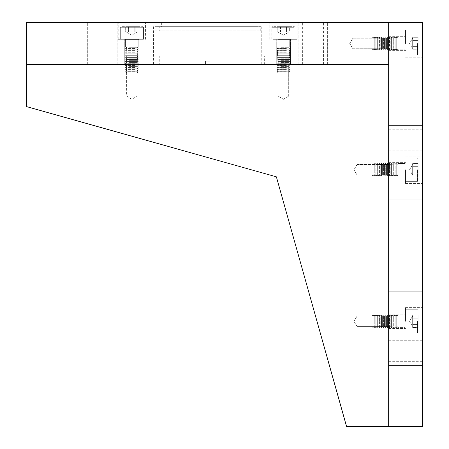 <?xml version="1.0" encoding="UTF-8"?>
<svg xmlns="http://www.w3.org/2000/svg" width="449" height="449" viewBox="0 0 449 449"><rect width="100%" height="100%" fill="white"/><g stroke="black" fill="none" stroke-linecap="round" stroke-linejoin="round"><path stroke-width="0.34" stroke-dasharray="2.25 1.68" d="M422.341 140.312L422.341 125.58L422.341 140.312M388.666 140.312L388.666 125.58L388.666 140.312M422.341 350.781L422.341 336.048L422.341 350.781M388.666 350.781L388.666 336.048L388.666 350.781M422.341 245.547L422.341 235.023L422.341 245.547M388.666 245.547L388.666 235.023L388.666 245.547M422.341 298.164L422.341 291.216L422.341 298.164M388.666 298.164L388.666 291.216L388.666 298.164M422.341 192.93L422.341 185.987L422.341 192.93M388.666 192.93L388.666 185.987L388.666 192.93M405.503 43.497L405.503 29.814L405.503 43.497M388.666 43.497L388.666 36.341L388.666 43.497M422.341 43.497L422.341 29.814L422.341 43.497M405.503 321.316L405.503 307.632L405.503 321.316M388.666 321.316L388.666 314.16L388.666 321.316M422.341 321.316L422.341 307.632L422.341 321.316M405.503 169.778L405.503 183.461L405.503 169.778M388.666 169.778L388.666 162.622L388.666 169.778M422.341 169.778L422.341 183.461L422.341 169.778M388.666 426.55L388.666 22.45L26.659 22.45L26.659 64.544L388.666 64.544L26.659 64.544L388.666 64.544L388.666 426.55L346.572 426.55L276.376 176.833L26.659 106.638L26.659 64.544L26.659 106.638L26.659 64.544L388.666 64.544L388.666 426.55L346.572 426.55L276.376 176.833L26.659 106.638L276.376 176.833L346.572 426.55L388.666 426.55L388.666 22.45L422.341 22.45L422.341 426.55L388.666 426.55M312.897 22.45L298.164 22.45L312.897 22.45M312.897 64.544L298.164 64.544L312.897 64.544M102.428 22.45L87.695 22.45L102.428 22.45M102.428 64.544L87.695 64.544L102.428 64.544M207.663 22.45L161.359 22.45L207.663 22.45M207.663 64.544L261.756 64.544L207.663 64.544M352.886 48.761L352.886 38.238L388.666 38.238L388.666 48.761L388.666 38.238L388.666 48.761L388.666 38.238L352.886 38.238L352.886 48.761L388.666 48.761L352.886 48.761L352.886 38.238L352.886 48.761L349.726 43.497L352.886 38.238L349.726 43.497L352.886 48.761M283.431 22.45L297.115 22.45L283.431 22.45M283.431 39.288L297.115 39.288L283.431 39.288M283.431 64.544L276.275 64.544L283.431 64.544M131.894 22.45L145.577 22.45L131.894 22.45M131.894 39.288L118.21 39.288L131.894 39.288M131.894 64.544L124.738 64.544L131.894 64.544M207.663 26.659L261.756 26.659L207.663 26.659M283.431 96.114L278.167 96.114L283.431 96.114M131.894 96.114L137.158 96.114L131.894 96.114M357.095 321.316L357.095 326.58L357.095 321.316M357.095 169.778L357.095 175.043L357.095 169.778M159.255 64.544L205.558 64.544L150.993 64.544L205.558 64.544L205.558 61.176L209.767 61.176L205.558 61.176L205.558 64.544L159.255 64.544L159.255 56.125L256.07 56.125L159.255 56.125M264.332 64.544L209.767 64.544L256.07 64.544L209.767 64.544L209.767 61.176L209.767 64.544L264.332 64.544L264.332 56.125L150.993 56.125L264.332 56.125M256.07 64.544L256.07 56.125M150.993 64.544L150.993 56.125M205.558 64.544L205.558 61.176L209.767 61.176L205.558 61.176L205.558 64.544M209.767 61.176L209.767 64.544L209.767 61.176M159.255 30.869L256.07 30.869L159.255 30.869L159.255 26.659L256.07 26.659L159.255 26.659M256.07 30.869L256.07 26.659M155.045 30.869L260.28 30.869L155.045 30.869L155.045 26.659L260.28 26.659L155.045 26.659M260.28 30.869L260.28 26.659M373.007 321.316L373.007 327.63L373.007 321.316M373.108 327.63L373.108 315.002L373.108 327.63L373.933 326.451L374.758 327.63L374.758 315.002L374.758 327.63L375.212 327.63L375.212 315.002L375.212 327.63L376.038 326.451L376.863 327.63L376.863 315.002L376.863 327.63L377.317 327.63L377.317 315.002L377.317 327.63L378.142 326.451L378.967 327.63L378.967 315.002L378.967 327.63L379.422 327.63L379.422 315.002L379.422 327.63L380.247 326.451L381.072 327.63L381.072 315.002L381.072 327.63L381.527 327.63L381.527 315.002L381.527 327.63L382.352 326.451L383.177 327.63L383.177 315.002L383.177 327.63L383.631 327.63L383.631 315.002L383.631 327.63L384.456 326.451L385.281 327.63L385.281 315.002L385.281 327.63L385.736 327.63L385.736 315.002L385.736 327.63L386.561 326.451L387.386 327.63L387.386 315.002L387.386 327.63L387.841 327.63L387.841 315.002L387.841 327.63L388.666 326.451L389.491 327.63L389.491 315.002L389.491 327.63L389.945 327.63L389.945 315.002L389.945 327.63L390.77 326.451L391.595 327.63L391.595 315.002L391.595 327.63L392.05 327.63L392.05 315.002L392.05 327.63L392.875 326.451L393.7 327.63L393.7 315.002L393.7 327.63L394.155 327.63L394.155 315.002L394.155 327.63L394.98 326.451L395.805 327.63L395.805 315.002L395.805 327.63L396.259 327.63L396.259 315.002L396.259 327.63L397.084 326.451L397.909 327.63L397.909 315.002L397.909 327.63L405.082 327.63L405.082 315.002L405.082 327.63L405.082 315.002L405.082 327.63L405.503 328.051L405.082 327.63L397.909 327.63L397.084 326.451L397.084 316.18L397.084 326.451L396.259 327.63L395.805 327.63L394.98 326.451L394.98 316.18L394.98 326.451L394.155 327.63L393.7 327.63L392.875 326.451L392.875 316.18L392.875 326.451L392.05 327.63L391.595 327.63L390.77 326.451L390.77 316.18L390.77 326.451L389.945 327.63L389.491 327.63L388.666 326.451L388.666 316.18L388.666 326.451L387.841 327.63L387.386 327.63L386.561 326.451L386.561 316.18L386.561 326.451L385.736 327.63L385.281 327.63L384.456 326.451L384.456 316.18L384.456 326.451L383.631 327.63L383.177 327.63L382.352 326.451L382.352 316.18L382.352 326.451L381.527 327.63L381.072 327.63L380.247 326.451L380.247 316.18L380.247 326.451L379.422 327.63L378.967 327.63L378.142 326.451L378.142 316.18L378.142 326.451L377.317 327.63L376.863 327.63L376.038 326.451L376.038 316.18L376.038 326.451L375.212 327.63L374.758 327.63L373.933 326.451L373.933 316.18L373.933 326.451L373.108 327.63M371.828 321.316L371.828 326.451L371.828 321.316M373.933 316.18L374.758 315.002L374.758 321.316L374.758 315.002L375.212 315.002L375.212 321.316L375.212 315.002L376.038 316.18L376.863 315.002L376.863 321.316L376.863 315.002L377.317 315.002L377.317 321.316L377.317 315.002L378.142 316.18L378.967 315.002L378.967 321.316L378.967 315.002L379.422 315.002L379.422 321.316L379.422 315.002L380.247 316.18L381.072 315.002L381.072 321.316L381.072 315.002L381.527 315.002L381.527 321.316L381.527 315.002L382.352 316.18L383.177 315.002L383.177 321.316L383.177 315.002L383.631 315.002L383.631 321.316L383.631 315.002L384.456 316.18L385.281 315.002L385.281 321.316L385.281 315.002L385.736 315.002L385.736 321.316L385.736 315.002L386.561 316.18L387.386 315.002L387.386 321.316L387.386 315.002L387.841 315.002L387.841 321.316L387.841 315.002L388.666 316.18L389.491 315.002L389.491 321.316L389.491 315.002L389.945 315.002L389.945 321.316L389.945 315.002L390.77 316.18L391.595 315.002L391.595 321.316L391.595 315.002L392.05 315.002L392.05 321.316L392.05 315.002L392.875 316.18L393.7 315.002L393.7 321.316L393.7 315.002L394.155 315.002L394.155 321.316L394.155 315.002L394.98 316.18L395.805 315.002L395.805 321.316L395.805 315.002L396.259 315.002L396.259 321.316L396.259 315.002L397.084 316.18L397.909 315.002L397.909 321.316L397.909 315.002L405.082 315.002L405.503 314.581L405.082 315.002L397.909 315.002L397.084 316.18L397.084 326.451L397.084 316.18L396.259 315.002L395.805 315.002L394.98 316.18L394.98 326.451L394.98 316.18L394.155 315.002L393.7 315.002L392.875 316.18L392.875 326.451L392.875 316.18L392.05 315.002L391.595 315.002L390.77 316.18L390.77 326.451L390.77 316.18L389.945 315.002L389.491 315.002L388.666 316.18L388.666 326.451L388.666 316.18L387.841 315.002L387.386 315.002L386.561 316.18L386.561 326.451L386.561 316.18L385.736 315.002L385.281 315.002L384.456 316.18L384.456 326.451L384.456 316.18L383.631 315.002L383.177 315.002L382.352 316.18L382.352 326.451L382.352 316.18L381.527 315.002L381.072 315.002L380.247 316.18L380.247 326.451L380.247 316.18L379.422 315.002L378.967 315.002L378.142 316.18L378.142 326.451L378.142 316.18L377.317 315.002L376.863 315.002L376.038 316.18L376.038 326.451L376.038 316.18L375.212 315.002L374.758 315.002L373.933 316.18L373.108 315.002L373.108 321.316L373.108 315.002L373.933 316.18L373.933 326.451L373.933 316.18M412.659 316.652L412.659 321.316L412.659 315.091L418.131 315.091L418.131 324.425L418.131 315.091L418.131 324.425L418.131 315.091L412.659 315.091L412.659 324.425L418.131 324.425L418.131 327.54L418.131 324.425L412.659 324.425L412.659 318.206L418.131 318.206L412.659 318.206L412.659 316.652L412.659 325.98L412.659 324.425L418.131 324.425L418.131 327.54L418.131 324.425L412.659 324.425L412.659 315.091L412.659 326.704L412.659 318.206L418.131 318.206L412.659 318.206L412.659 316.652M418.131 321.316L418.131 332.26L418.131 321.316M412.659 327.54L418.131 327.54L412.659 327.54L412.659 321.316L412.659 327.54M373.007 169.778L373.007 176.092L373.007 169.778M373.108 176.092L373.108 163.464L373.108 176.092L373.933 174.914L374.758 176.092L374.758 163.464L374.758 176.092L375.212 176.092L375.212 163.464L375.212 176.092L376.038 174.914L376.863 176.092L376.863 163.464L376.863 176.092L377.317 176.092L377.317 163.464L377.317 176.092L378.142 174.914L378.967 176.092L378.967 163.464L378.967 176.092L379.422 176.092L379.422 163.464L379.422 176.092L380.247 174.914L381.072 176.092L381.072 163.464L381.072 176.092L381.527 176.092L381.527 163.464L381.527 176.092L382.352 174.914L383.177 176.092L383.177 163.464L383.177 176.092L383.631 176.092L383.631 163.464L383.631 176.092L384.456 174.914L385.281 176.092L385.281 163.464L385.281 176.092L385.736 176.092L385.736 163.464L385.736 176.092L386.561 174.914L387.386 176.092L387.386 163.464L387.386 176.092L387.841 176.092L387.841 163.464L387.841 176.092L388.666 174.914L389.491 176.092L389.491 163.464L389.491 176.092L389.945 176.092L389.945 163.464L389.945 176.092L390.77 174.914L391.595 176.092L391.595 163.464L391.595 176.092L392.05 176.092L392.05 163.464L392.05 176.092L392.875 174.914L393.7 176.092L393.7 163.464L393.7 176.092L394.155 176.092L394.155 163.464L394.155 176.092L394.98 174.914L395.805 176.092L395.805 163.464L395.805 176.092L396.259 176.092L396.259 163.464L396.259 176.092L397.084 174.914L397.909 176.092L397.909 163.464L397.909 176.092L405.082 176.092L405.082 163.464L405.082 176.092L405.082 163.464L405.082 176.092L405.503 176.513L405.082 176.092L397.909 176.092L397.084 174.914L397.084 164.643L397.084 174.914L396.259 176.092L395.805 176.092L394.98 174.914L394.98 164.643L394.98 174.914L394.155 176.092L393.7 176.092L392.875 174.914L392.875 164.643L392.875 174.914L392.05 176.092L391.595 176.092L390.77 174.914L390.77 164.643L390.77 174.914L389.945 176.092L389.491 176.092L388.666 174.914L388.666 164.643L388.666 174.914L387.841 176.092L387.386 176.092L386.561 174.914L386.561 164.643L386.561 174.914L385.736 176.092L385.281 176.092L384.456 174.914L384.456 164.643L384.456 174.914L383.631 176.092L383.177 176.092L382.352 174.914L382.352 164.643L382.352 174.914L381.527 176.092L381.072 176.092L380.247 174.914L380.247 164.643L380.247 174.914L379.422 176.092L378.967 176.092L378.142 174.914L378.142 164.643L378.142 174.914L377.317 176.092L376.863 176.092L376.038 174.914L376.038 164.643L376.038 174.914L375.212 176.092L374.758 176.092L373.933 174.914L373.933 164.643L373.933 174.914L373.108 176.092M371.828 169.778L371.828 174.914L371.828 169.778M373.933 164.643L374.758 163.464L374.758 169.778L374.758 163.464L375.212 163.464L375.212 169.778L375.212 163.464L376.038 164.643L376.863 163.464L376.863 169.778L376.863 163.464L377.317 163.464L377.317 169.778L377.317 163.464L378.142 164.643L378.967 163.464L378.967 169.778L378.967 163.464L379.422 163.464L379.422 169.778L379.422 163.464L380.247 164.643L381.072 163.464L381.072 169.778L381.072 163.464L381.527 163.464L381.527 169.778L381.527 163.464L382.352 164.643L383.177 163.464L383.177 169.778L383.177 163.464L383.631 163.464L383.631 169.778L383.631 163.464L384.456 164.643L385.281 163.464L385.281 169.778L385.281 163.464L385.736 163.464L385.736 169.778L385.736 163.464L386.561 164.643L387.386 163.464L387.386 169.778L387.386 163.464L387.841 163.464L387.841 169.778L387.841 163.464L388.666 164.643L389.491 163.464L389.491 169.778L389.491 163.464L389.945 163.464L389.945 169.778L389.945 163.464L390.77 164.643L391.595 163.464L391.595 169.778L391.595 163.464L392.05 163.464L392.05 169.778L392.05 163.464L392.875 164.643L393.7 163.464L393.7 169.778L393.7 163.464L394.155 163.464L394.155 169.778L394.155 163.464L394.98 164.643L395.805 163.464L395.805 169.778L395.805 163.464L396.259 163.464L396.259 169.778L396.259 163.464L397.084 164.643L397.909 163.464L397.909 169.778L397.909 163.464L405.082 163.464L405.503 163.043L405.082 163.464L397.909 163.464L397.084 164.643L397.084 174.914L397.084 164.643L396.259 163.464L395.805 163.464L394.98 164.643L394.98 174.914L394.98 164.643L394.155 163.464L393.7 163.464L392.875 164.643L392.875 174.914L392.875 164.643L392.05 163.464L391.595 163.464L390.77 164.643L390.77 174.914L390.77 164.643L389.945 163.464L389.491 163.464L388.666 164.643L388.666 174.914L388.666 164.643L387.841 163.464L387.386 163.464L386.561 164.643L386.561 174.914L386.561 164.643L385.736 163.464L385.281 163.464L384.456 164.643L384.456 174.914L384.456 164.643L383.631 163.464L383.177 163.464L382.352 164.643L382.352 174.914L382.352 164.643L381.527 163.464L381.072 163.464L380.247 164.643L380.247 174.914L380.247 164.643L379.422 163.464L378.967 163.464L378.142 164.643L378.142 174.914L378.142 164.643L377.317 163.464L376.863 163.464L376.038 164.643L376.038 174.914L376.038 164.643L375.212 163.464L374.758 163.464L373.933 164.643L373.108 163.464L373.108 169.778L373.108 163.464L373.933 164.643L373.933 174.914L373.933 164.643M412.659 165.114L412.659 169.778L412.659 163.554L418.131 163.554L418.131 172.887L418.131 163.554L418.131 172.887L418.131 163.554L412.659 163.554L412.659 172.887L418.131 172.887L418.131 176.002L418.131 172.887L412.659 172.887L412.659 166.669L418.131 166.669L412.659 166.669L412.659 165.114L412.659 174.442L412.659 172.887L418.131 172.887L418.131 176.002L418.131 172.887L412.659 172.887L412.659 163.554L412.659 175.166L412.659 166.669L418.131 166.669L412.659 166.669L412.659 165.114M418.131 169.778L418.131 180.722L418.131 169.778M412.659 176.002L418.131 176.002L412.659 176.002L412.659 169.778L412.659 176.002M373.007 43.497L373.007 49.811L373.007 43.497M373.108 49.811L373.108 37.183L373.108 49.811L373.933 48.632L374.758 49.811L374.758 37.183L374.758 49.811L375.212 49.811L375.212 37.183L375.212 49.811L376.038 48.632L376.863 49.811L376.863 37.183L376.863 49.811L377.317 49.811L377.317 37.183L377.317 49.811L378.142 48.632L378.967 49.811L378.967 37.183L378.967 49.811L379.422 49.811L379.422 37.183L379.422 49.811L380.247 48.632L381.072 49.811L381.072 37.183L381.072 49.811L381.527 49.811L381.527 37.183L381.527 49.811L382.352 48.632L383.177 49.811L383.177 37.183L383.177 49.811L383.631 49.811L383.631 37.183L383.631 49.811L384.456 48.632L385.281 49.811L385.281 37.183L385.281 49.811L385.736 49.811L385.736 37.183L385.736 49.811L386.561 48.632L387.386 49.811L387.386 37.183L387.386 49.811L387.841 49.811L387.841 37.183L387.841 49.811L388.666 48.632L389.491 49.811L389.491 37.183L389.491 49.811L389.945 49.811L389.945 37.183L389.945 49.811L390.77 48.632L391.595 49.811L391.595 37.183L391.595 49.811L392.05 49.811L392.05 37.183L392.05 49.811L392.875 48.632L393.7 49.811L393.7 37.183L393.7 49.811L394.155 49.811L394.155 37.183L394.155 49.811L394.98 48.632L395.805 49.811L395.805 37.183L395.805 49.811L396.259 49.811L396.259 37.183L396.259 49.811L397.084 48.632L397.909 49.811L397.909 37.183L397.909 49.811L405.082 49.811L405.082 37.183L405.082 49.811L405.082 37.183L405.082 49.811L405.503 50.232L405.082 49.811L397.909 49.811L397.084 48.632L397.084 38.361L397.084 48.632L396.259 49.811L395.805 49.811L394.98 48.632L394.98 38.361L394.98 48.632L394.155 49.811L393.7 49.811L392.875 48.632L392.875 38.361L392.875 48.632L392.05 49.811L391.595 49.811L390.77 48.632L390.77 38.361L390.77 48.632L389.945 49.811L389.491 49.811L388.666 48.632L388.666 38.361L388.666 48.632L387.841 49.811L387.386 49.811L386.561 48.632L386.561 38.361L386.561 48.632L385.736 49.811L385.281 49.811L384.456 48.632L384.456 38.361L384.456 48.632L383.631 49.811L383.177 49.811L382.352 48.632L382.352 38.361L382.352 48.632L381.527 49.811L381.072 49.811L380.247 48.632L380.247 38.361L380.247 48.632L379.422 49.811L378.967 49.811L378.142 48.632L378.142 38.361L378.142 48.632L377.317 49.811L376.863 49.811L376.038 48.632L376.038 38.361L376.038 48.632L375.212 49.811L374.758 49.811L373.933 48.632L373.933 38.361L373.933 48.632L373.108 49.811M371.828 43.497L371.828 48.632L371.828 43.497M373.933 38.361L374.758 37.183L374.758 43.497L374.758 37.183L375.212 37.183L375.212 43.497L375.212 37.183L376.038 38.361L376.863 37.183L376.863 43.497L376.863 37.183L377.317 37.183L377.317 43.497L377.317 37.183L378.142 38.361L378.967 37.183L378.967 43.497L378.967 37.183L379.422 37.183L379.422 43.497L379.422 37.183L380.247 38.361L381.072 37.183L381.072 43.497L381.072 37.183L381.527 37.183L381.527 43.497L381.527 37.183L382.352 38.361L383.177 37.183L383.177 43.497L383.177 37.183L383.631 37.183L383.631 43.497L383.631 37.183L384.456 38.361L385.281 37.183L385.281 43.497L385.281 37.183L385.736 37.183L385.736 43.497L385.736 37.183L386.561 38.361L387.386 37.183L387.386 43.497L387.386 37.183L387.841 37.183L387.841 43.497L387.841 37.183L388.666 38.361L389.491 37.183L389.491 43.497L389.491 37.183L389.945 37.183L389.945 43.497L389.945 37.183L390.77 38.361L391.595 37.183L391.595 43.497L391.595 37.183L392.05 37.183L392.05 43.497L392.05 37.183L392.875 38.361L393.7 37.183L393.7 43.497L393.7 37.183L394.155 37.183L394.155 43.497L394.155 37.183L394.98 38.361L395.805 37.183L395.805 43.497L395.805 37.183L396.259 37.183L396.259 43.497L396.259 37.183L397.084 38.361L397.909 37.183L397.909 43.497L397.909 37.183L405.082 37.183L405.503 36.762L405.082 37.183L397.909 37.183L397.084 38.361L397.084 48.632L397.084 38.361L396.259 37.183L395.805 37.183L394.98 38.361L394.98 48.632L394.98 38.361L394.155 37.183L393.7 37.183L392.875 38.361L392.875 48.632L392.875 38.361L392.05 37.183L391.595 37.183L390.77 38.361L390.77 48.632L390.77 38.361L389.945 37.183L389.491 37.183L388.666 38.361L388.666 48.632L388.666 38.361L387.841 37.183L387.386 37.183L386.561 38.361L386.561 48.632L386.561 38.361L385.736 37.183L385.281 37.183L384.456 38.361L384.456 48.632L384.456 38.361L383.631 37.183L383.177 37.183L382.352 38.361L382.352 48.632L382.352 38.361L381.527 37.183L381.072 37.183L380.247 38.361L380.247 48.632L380.247 38.361L379.422 37.183L378.967 37.183L378.142 38.361L378.142 48.632L378.142 38.361L377.317 37.183L376.863 37.183L376.038 38.361L376.038 48.632L376.038 38.361L375.212 37.183L374.758 37.183L373.933 38.361L373.108 37.183L373.108 43.497L373.108 37.183L373.933 38.361L373.933 48.632L373.933 38.361M412.659 38.833L412.659 43.497L412.659 37.273L418.131 37.273L418.131 46.606L418.131 37.273L418.131 46.606L418.131 37.273L412.659 37.273L412.659 46.606L418.131 46.606L418.131 49.721L418.131 46.606L412.659 46.606L412.659 40.388L418.131 40.388L412.659 40.388L412.659 38.833L412.659 48.161L412.659 46.606L418.131 46.606L418.131 49.721L418.131 46.606L412.659 46.606L412.659 37.273L412.659 48.885L412.659 40.388L418.131 40.388L412.659 40.388L412.659 38.833M418.131 43.497L418.131 54.441L418.131 43.497M412.659 49.721L418.131 49.721L412.659 49.721L412.659 43.497L412.659 49.721M126.321 71.784L138.208 71.784L126.321 71.784M134.857 71.683L125.58 71.683L134.857 71.683M127.359 72.963L137.029 72.963L127.359 72.963M129.48 70.858L137.029 70.858L129.48 70.858M126.321 70.033L138.208 70.033L126.321 70.033M134.857 69.578L125.58 69.578L134.857 69.578M129.48 68.753L137.029 68.753L129.48 68.753M126.321 67.928L138.208 67.928L126.321 67.928M134.857 67.473L125.58 67.473L134.857 67.473M129.48 66.648L137.029 66.648L129.48 66.648M126.321 65.823L138.208 65.823L126.321 65.823M134.857 65.369L125.58 65.369L134.857 65.369M129.48 64.544L137.029 64.544L129.48 64.544M126.321 63.719L138.208 63.719L126.321 63.719M134.857 63.264L125.58 63.264L134.857 63.264M129.48 62.439L137.029 62.439L129.48 62.439M126.321 61.614L138.208 61.614L126.321 61.614M134.857 61.159L125.58 61.159L134.857 61.159M129.48 60.334L137.029 60.334L129.48 60.334M126.321 59.509L138.208 59.509L126.321 59.509M134.857 59.055L125.58 59.055L134.857 59.055M129.48 58.23L137.029 58.23L129.48 58.23M126.321 57.405L138.208 57.405L126.321 57.405M134.857 56.95L125.58 56.95L134.857 56.95M129.48 56.125L137.029 56.125L129.48 56.125M126.321 55.3L138.208 55.3L126.321 55.3M134.857 54.845L125.58 54.845L134.857 54.845M129.48 54.02L137.029 54.02L129.48 54.02M126.321 53.195L138.208 53.195L126.321 53.195M134.857 52.741L125.58 52.741L134.857 52.741M129.48 51.916L137.029 51.916L129.48 51.916M126.321 51.091L138.208 51.091L126.321 51.091M134.857 50.636L125.58 50.636L134.857 50.636M129.48 49.811L137.029 49.811L129.48 49.811M126.321 48.986L138.208 48.986L126.321 48.986M134.857 48.531L125.58 48.531L134.857 48.531M129.48 47.706L137.029 47.706L129.48 47.706M126.321 46.881L138.208 46.881L126.321 46.881M127.325 32.132L128.599 32.132L128.599 26.659L138.112 26.659L128.97 26.659L135.188 26.659L135.188 32.132L135.188 26.659L138.112 26.659L138.112 32.132L127.325 32.132L128.97 32.132L128.97 26.659L125.675 26.659L138.112 26.659L138.112 32.132L126.506 32.132L131.709 32.132L128.599 32.132L128.599 26.659L125.675 26.659L128.97 26.659L128.97 32.132L136.653 32.132L125.675 32.132L138.112 32.132L134.818 32.132L134.818 26.659L134.818 32.132L125.675 32.132L125.675 26.659L125.675 32.132L127.325 32.132M122.229 26.659L142.838 26.659L122.229 26.659M137.837 39.288L125.159 39.288L137.837 39.288M121.673 39.288L143.467 39.288L121.673 39.288M277.858 71.784L289.745 71.784L277.858 71.784M286.395 71.683L277.117 71.683L286.395 71.683M278.896 72.963L288.567 72.963L278.896 72.963M281.018 70.858L288.567 70.858L281.018 70.858M277.858 70.033L289.745 70.033L277.858 70.033M286.395 69.578L277.117 69.578L286.395 69.578M281.018 68.753L288.567 68.753L281.018 68.753M277.858 67.928L289.745 67.928L277.858 67.928M286.395 67.473L277.117 67.473L286.395 67.473M281.018 66.648L288.567 66.648L281.018 66.648M277.858 65.823L289.745 65.823L277.858 65.823M286.395 65.369L277.117 65.369L286.395 65.369M281.018 64.544L288.567 64.544L281.018 64.544M277.858 63.719L289.745 63.719L277.858 63.719M286.395 63.264L277.117 63.264L286.395 63.264M281.018 62.439L288.567 62.439L281.018 62.439M277.858 61.614L289.745 61.614L277.858 61.614M286.395 61.159L277.117 61.159L286.395 61.159M281.018 60.334L288.567 60.334L281.018 60.334M277.858 59.509L289.745 59.509L277.858 59.509M286.395 59.055L277.117 59.055L286.395 59.055M281.018 58.23L288.567 58.23L281.018 58.23M277.858 57.405L289.745 57.405L277.858 57.405M286.395 56.95L277.117 56.95L286.395 56.95M281.018 56.125L288.567 56.125L281.018 56.125M277.858 55.3L289.745 55.3L277.858 55.3M286.395 54.845L277.117 54.845L286.395 54.845M281.018 54.02L288.567 54.02L281.018 54.02M277.858 53.195L289.745 53.195L277.858 53.195M286.395 52.741L277.117 52.741L286.395 52.741M281.018 51.916L288.567 51.916L281.018 51.916M277.858 51.091L289.745 51.091L277.858 51.091M286.395 50.636L277.117 50.636L286.395 50.636M281.018 49.811L288.567 49.811L281.018 49.811M277.858 48.986L289.745 48.986L277.858 48.986M286.395 48.531L277.117 48.531L286.395 48.531M281.018 47.706L288.567 47.706L281.018 47.706M277.858 46.881L289.745 46.881L277.858 46.881M278.863 32.132L280.137 32.132L280.137 26.659L289.65 26.659L280.507 26.659L286.726 26.659L286.726 32.132L286.726 26.659L289.65 26.659L289.65 32.132L278.863 32.132L280.507 32.132L280.507 26.659L277.213 26.659L289.65 26.659L289.65 32.132L278.043 32.132L283.246 32.132L280.137 32.132L280.137 26.659L277.213 26.659L280.507 26.659L280.507 32.132L288.191 32.132L277.213 32.132L289.65 32.132L286.355 32.132L286.355 26.659L286.355 32.132L277.213 32.132L277.213 26.659L277.213 32.132L278.863 32.132M273.767 26.659L294.376 26.659L273.767 26.659M289.375 39.288L276.696 39.288L289.375 39.288M273.211 39.288L295.004 39.288L273.211 39.288M417.503 321.316L417.503 332.889L417.503 321.316M417.503 169.778L417.503 181.357L417.503 169.778M417.503 43.497L417.503 55.07L417.503 43.497M143.472 27.294L120.321 27.294L143.467 27.294L142.838 26.659L143.472 27.294L120.321 27.294L143.467 27.294L143.467 39.288L143.467 27.294M126.321 39.708L138.208 39.708L126.321 39.708M293.652 27.288L271.858 27.288L293.652 27.288M277.858 39.708L289.745 39.708L277.858 39.708M293.652 27.294L271.858 27.294L293.652 27.294M388.666 125.58L422.341 125.58L388.666 125.58M388.666 336.048L422.341 336.048L388.666 336.048M388.666 235.023L422.341 235.023M388.666 340.258L422.341 340.258M388.666 129.789L422.341 129.789M388.666 291.216L422.341 291.216L388.666 291.216M388.666 185.987L422.341 185.987L388.666 185.987M388.666 36.341L405.503 36.341L388.666 36.341M405.503 29.814L422.341 29.814L405.503 29.814M388.666 314.16L405.503 314.16L388.666 314.16M405.503 307.632L422.341 307.632L405.503 307.632M388.666 162.622L405.503 162.622L388.666 162.622M405.503 156.1L422.341 156.1L405.503 156.1M405.503 57.18L422.341 57.18L405.503 57.18M388.666 50.653L405.503 50.653L388.666 50.653M405.503 334.999L422.341 334.999L405.503 334.999M388.666 328.472L405.503 328.472L388.666 328.472M405.503 183.461L422.341 183.461L405.503 183.461M388.666 176.934L405.503 176.934L388.666 176.934M388.666 305.107L422.341 305.107L388.666 305.107M388.666 199.872L422.341 199.872L388.666 199.872M388.666 150.836L422.341 150.836M388.666 256.07L422.341 256.07M388.666 361.305L422.341 361.305M388.666 365.514L422.341 365.514L388.666 365.514M388.666 155.045L422.341 155.045L388.666 155.045M298.164 64.544L298.164 22.45L298.164 64.544M87.695 64.544L87.695 22.45L87.695 64.544M302.373 64.544L302.373 22.45M91.905 64.544L91.905 22.45M197.139 64.544L197.139 22.45L197.139 64.544M269.754 39.288L269.754 22.45M276.275 64.544L276.275 39.288L276.275 64.544M118.216 39.288L118.216 22.45M124.738 64.544L124.738 39.288L124.738 64.544M269.748 39.288L269.748 22.45M118.21 39.288L118.21 22.45M153.575 26.659L153.575 64.544M161.359 22.45L161.359 26.659M253.966 22.45L253.966 26.659M261.756 26.659L261.756 64.544M139.05 64.544L139.05 39.288L139.05 64.544M145.577 39.288L145.577 22.45L145.577 39.288M290.587 64.544L290.587 39.288L290.587 64.544M297.115 39.288L297.115 22.45L297.115 39.288M218.186 64.544L218.186 22.45L218.186 64.544M112.952 64.544L112.952 22.45M323.42 64.544L323.42 22.45M117.161 64.544L117.161 22.45L117.161 64.544M327.63 64.544L327.63 22.45L327.63 64.544M288.696 96.114L288.696 64.544M288.69 96.114L283.431 99.274L278.167 96.114L283.431 99.274L288.69 96.114L288.69 64.544M126.635 64.544L126.635 96.114L131.894 99.274L137.158 96.114L137.158 64.544M388.666 316.051L357.095 316.051L353.935 321.316L357.095 326.58L353.935 321.316L357.095 316.057L388.666 316.057M357.095 164.519L353.935 169.778L357.095 175.043L353.935 169.778L357.095 164.519L388.666 164.519M357.095 175.043L388.666 175.043L357.095 175.043M357.095 326.58L388.666 326.58L357.095 326.58M278.167 96.114L278.167 64.544L278.167 96.114M357.095 164.514L388.666 164.514M126.629 64.544L126.629 96.114L131.894 99.274L137.153 96.114L137.153 64.544M371.828 326.451L373.007 327.63L371.828 326.451M409.55 321.316L412.659 315.928L409.55 321.316L412.659 326.704L409.55 321.316M417.503 332.889L418.131 332.26L417.503 332.889L405.503 332.889L417.503 332.889M405.503 309.737L417.503 309.737L405.503 309.737M417.503 309.743L418.131 310.371L417.503 309.743M371.828 316.18L373.108 315.002L371.828 316.18M371.828 174.914L373.007 176.092L371.828 174.914M409.55 169.778L412.659 164.39L409.55 169.778L412.659 175.166L409.55 169.778M417.503 181.357L418.131 180.722L417.503 181.357M405.503 181.351L417.503 181.351L405.503 181.351M405.503 158.205L417.503 158.205L418.131 158.834L417.503 158.205L405.503 158.205M371.828 164.643L373.108 163.464L371.828 164.643M371.828 48.632L373.007 49.811L371.828 48.632M409.55 43.497L412.659 38.109L409.55 43.497L412.659 48.885L409.55 43.497M417.503 55.07L418.131 54.441L417.503 55.07L405.503 55.07L417.503 55.07M405.503 31.918L417.503 31.918L405.503 31.918M417.503 31.924L418.131 32.553L417.503 31.924M371.828 38.361L373.108 37.183L371.828 38.361M138.208 71.784L137.029 70.858L138.208 70.033L138.208 69.578L137.029 68.753L138.208 67.928L138.208 67.473L137.029 66.648L138.208 65.823L138.208 65.369L137.029 64.544L138.208 63.719L138.208 63.264L137.029 62.439L138.208 61.614L138.208 61.159L137.029 60.334L138.208 59.509L138.208 59.055L137.029 58.23L138.208 57.405L138.208 56.95L137.029 56.125L138.208 55.3L138.208 54.845L137.029 54.02L138.208 53.195L138.208 52.741L137.029 51.916L138.208 51.091L138.208 50.636L137.029 49.811L138.208 48.986L138.208 48.531L137.029 47.706L138.208 46.881L138.208 39.708L138.629 39.288L138.208 39.708L138.208 46.881L137.029 47.706L138.208 48.531L138.208 48.986L137.029 49.811L138.208 50.636L138.208 51.091L137.029 51.916L138.208 52.741L138.208 53.195L137.029 54.02L138.208 54.845L138.208 55.3L137.029 56.125L138.208 56.95L138.208 57.405L137.029 58.23L138.208 59.055L138.208 59.509L137.029 60.334L138.208 61.159L138.208 61.614L137.029 62.439L138.208 63.264L138.208 63.719L137.029 64.544L138.208 65.369L138.208 65.823L137.029 66.648L138.208 67.473L138.208 67.928L137.029 68.753L138.208 69.578L138.208 70.033L137.029 70.858L138.208 71.784L137.029 72.963L138.208 71.784M126.758 70.858L125.58 70.033L125.58 69.578L126.758 68.753L125.58 67.928L125.58 67.473L126.758 66.648L125.58 65.823L125.58 65.369L126.758 64.544L125.58 63.719L125.58 63.264L126.758 62.439L125.58 61.614L125.58 61.159L126.758 60.334L125.58 59.509L125.58 59.055L126.758 58.23L125.58 57.405L125.58 56.95L126.758 56.125L125.58 55.3L125.58 54.845L126.758 54.02L125.58 53.195L125.58 52.741L126.758 51.916L125.58 51.091L125.58 50.636L126.758 49.811L125.58 48.986L125.58 48.531L126.758 47.706L125.58 46.881L125.58 39.708L125.159 39.288L125.58 39.708L125.58 46.881L126.758 47.706L125.58 48.531L125.58 48.986L126.758 49.811L125.58 50.636L125.58 51.091L126.758 51.916L125.58 52.741L125.58 53.195L126.758 54.02L125.58 54.845L125.58 55.3L126.758 56.125L125.58 56.95L125.58 57.405L126.758 58.23L125.58 59.055L125.58 59.509L126.758 60.334L125.58 61.159L125.58 61.614L126.758 62.439L125.58 63.264L125.58 63.719L126.758 64.544L125.58 65.369L125.58 65.823L126.758 66.648L125.58 67.473L125.58 67.928L126.758 68.753L125.58 69.578L125.58 70.033L126.758 70.858L125.58 71.784L126.758 70.858M131.894 35.241L126.506 32.132L131.894 35.241L137.282 32.132L131.894 35.241M120.315 39.288L120.315 27.294L120.315 39.288M120.321 27.294L120.949 26.659L120.321 27.294M126.758 72.963L125.58 71.784L126.758 72.963M289.745 71.784L288.567 70.858L289.745 70.033L289.745 69.578L288.567 68.753L289.745 67.928L289.745 67.473L288.567 66.648L289.745 65.823L289.745 65.369L288.567 64.544L289.745 63.719L289.745 63.264L288.567 62.439L289.745 61.614L289.745 61.159L288.567 60.334L289.745 59.509L289.745 59.055L288.567 58.23L289.745 57.405L289.745 56.95L288.567 56.125L289.745 55.3L289.745 54.845L288.567 54.02L289.745 53.195L289.745 52.741L288.567 51.916L289.745 51.091L289.745 50.636L288.567 49.811L289.745 48.986L289.745 48.531L288.567 47.706L289.745 46.881L289.745 39.708L290.166 39.288L289.745 39.708L289.745 46.881L288.567 47.706L289.745 48.531L289.745 48.986L288.567 49.811L289.745 50.636L289.745 51.091L288.567 51.916L289.745 52.741L289.745 53.195L288.567 54.02L289.745 54.845L289.745 55.3L288.567 56.125L289.745 56.95L289.745 57.405L288.567 58.23L289.745 59.055L289.745 59.509L288.567 60.334L289.745 61.159L289.745 61.614L288.567 62.439L289.745 63.264L289.745 63.719L288.567 64.544L289.745 65.369L289.745 65.823L288.567 66.648L289.745 67.473L289.745 67.928L288.567 68.753L289.745 69.578L289.745 70.033L288.567 70.858L289.745 71.784L288.567 72.963L289.745 71.784M278.296 70.858L277.117 70.033L277.117 69.578L278.296 68.753L277.117 67.928L277.117 67.473L278.296 66.648L277.117 65.823L277.117 65.369L278.296 64.544L277.117 63.719L277.117 63.264L278.296 62.439L277.117 61.614L277.117 61.159L278.296 60.334L277.117 59.509L277.117 59.055L278.296 58.23L277.117 57.405L277.117 56.95L278.296 56.125L277.117 55.3L277.117 54.845L278.296 54.02L277.117 53.195L277.117 52.741L278.296 51.916L277.117 51.091L277.117 50.636L278.296 49.811L277.117 48.986L277.117 48.531L278.296 47.706L277.117 46.881L277.117 39.708L276.696 39.288L277.117 39.708L277.117 46.881L278.296 47.706L277.117 48.531L277.117 48.986L278.296 49.811L277.117 50.636L277.117 51.091L278.296 51.916L277.117 52.741L277.117 53.195L278.296 54.02L277.117 54.845L277.117 55.3L278.296 56.125L277.117 56.95L277.117 57.405L278.296 58.23L277.117 59.055L277.117 59.509L278.296 60.334L277.117 61.159L277.117 61.614L278.296 62.439L277.117 63.264L277.117 63.719L278.296 64.544L277.117 65.369L277.117 65.823L278.296 66.648L277.117 67.473L277.117 67.928L278.296 68.753L277.117 69.578L277.117 70.033L278.296 70.858L277.117 71.784L278.296 70.858M283.431 35.241L278.043 32.132L283.431 35.241L288.819 32.132L283.431 35.241M295.004 27.294L295.004 39.288L295.004 27.288L294.376 26.659L295.01 27.294M271.858 39.288L271.858 27.288L272.487 26.659L271.858 27.294L271.858 39.288M278.296 72.963L277.117 71.784L278.296 72.963"/><path stroke-width="0.67" d="M422.341 22.45L388.666 22.45L388.666 426.55L388.666 64.544L26.659 64.544L388.666 64.544L388.666 22.45L26.659 22.45L26.659 106.638L276.376 176.833L346.572 426.55L422.341 426.55L422.341 22.45"/></g></svg>
